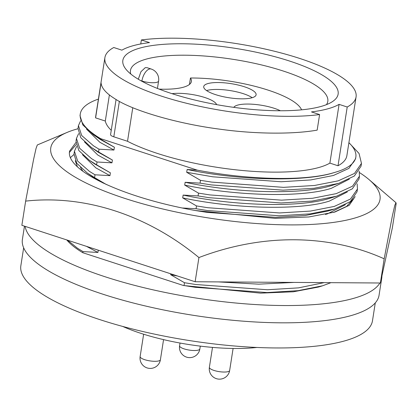 <?xml version="1.0" encoding="UTF-8"?>
<svg xmlns="http://www.w3.org/2000/svg" width="417" height="417" viewBox="0 0 417 417"><rect width="100%" height="100%" fill="white"/><g stroke="black" fill="none" stroke-linecap="round" stroke-linejoin="round"><path stroke-width="0.63" d="M75.232 160.722L77.374 166.675M333.543 212.446L346.626 206.389L353.553 198.69M77.963 128.749A166.633 44.812 8.9 0 0 77.692 128.822A166.633 44.812 8.9 0 0 67.184 132.387A166.633 44.812 8.9 0 0 133.977 201.27A166.633 44.812 8.9 0 0 353.09 218.534A166.633 44.812 8.9 0 0 369.128 179.67A166.633 44.812 8.9 0 0 359.47 172.586M384.172 258.811L380.387 283.002L392.361 227.807L396.15 203.616L395.942 202.678L394.784 205.362L392.402 215.756L384.172 258.811C329.081 233.958 262.34 233.327 198.925 257.555C147.425 215.073 85 194.562 25.646 201.114L33.6 159.372L36.044 148.468L37.311 144.965L67.184 132.387M25.646 201.114L21.861 225.305L195.135 281.746L380.387 283.002M198.925 257.555L195.135 281.746M355.154 196.605L349.201 205.315L334.804 212.065L308.882 216.955L275.142 218.352L195.422 210.533C122.979 197.674 65.287 170.36 69.597 151.037L75.889 142.541M76.082 144.61L69.498 152.356M73.934 154.525L70.551 157.496M159.122 89.108A50.843 13.672 8.9 0 0 191.398 81.456A50.843 13.672 8.9 0 0 190.454 78.005A76.269 20.511 -171.1 0 1 268.121 90.124A76.269 20.511 -171.1 0 1 301.58 109.833M190.454 78.005L189.448 84.448M252.202 97.708A26.511 7.131 8.9 0 0 206.926 90.458A26.511 7.131 8.9 0 0 206.551 90.562M251.826 97.818A26.511 7.131 -171.1 0 1 221.875 96.379A26.511 7.131 -171.1 0 1 203.725 86.58A26.511 7.131 -171.1 0 1 208.01 83.546A26.511 7.131 -171.1 0 1 237.956 84.985A26.511 7.131 -171.1 0 1 256.111 94.784A26.511 7.131 -171.1 0 1 251.826 97.818M233.801 107.357A26.511 7.131 -171.1 0 1 237.805 105.068A26.511 7.131 -171.1 0 1 280.365 110.755M349.383 143.151L359.047 153.456L361.471 163.396L361.033 166.201L354.314 176.037L338.646 183.386L331.828 185.471C302.846 194.953 236.898 193.332 185.138 182.286L200.071 183.136L200.509 180.332L186.701 172.299L187.144 169.484L197.361 170.172L100.674 138.679L100.591 139.2L93.398 134.691L82.837 124.938L80.012 115.634L80.278 113.93A142.729 38.385 8.9 0 0 100.674 138.679M349.363 179.117L331.39 188.286C302.403 197.762 236.46 196.141 184.7 185.096L185.138 182.286M100.591 139.2L114.399 147.232L100.299 139.466L93.398 134.691M114.399 147.232L113.961 150.047L99.856 142.275L86.507 129.124M359.464 176.198L359.027 179.002L352.308 188.838L336.639 196.183L329.826 198.273C300.839 207.749 234.896 206.128 183.136 195.083L198.07 195.933L198.508 193.128L184.7 185.096M347.356 191.919L329.383 201.083C300.402 210.564 234.453 208.943 182.693 197.898L183.136 195.083M113.961 150.047L99.027 149.197L98.589 152.002L112.397 160.034L98.292 152.262L91.396 147.493L80.83 137.74L78.005 128.436L78.443 125.632L80.611 120.852M112.397 160.034L111.954 162.844L97.854 155.077L84.505 141.926M357.14 183.824L357.463 188.995L357.02 191.799L350.306 201.635L334.632 208.985L327.819 211.07L305.223 215.516L275.595 217.34L207.166 212.394L195.271 210.502M345.354 204.716L327.381 213.885L325.422 214.442M111.954 162.844L97.025 161.994L96.582 164.798L110.39 172.831L94.612 163.928L89.389 160.29L78.829 150.542L76.003 141.233L76.441 138.434M110.39 172.831L109.952 175.646L95.847 167.874L82.498 154.723M103.254 183.084L94.284 177.861L87.388 173.091L76.822 163.339L73.997 154.035L74.434 151.23L76.603 146.45M82.853 171.236L80.491 167.525M98.276 250.195L97.927 252.441L86.481 246.353M25.119 226.363A180.498 48.539 8.9 0 0 105.407 276.862A180.498 48.539 8.9 0 0 379.903 282.997M24.473 226.155L22.398 239.41A180.498 48.539 8.9 0 0 102.702 294.141A180.498 48.539 8.9 0 0 282.142 322.826A180.498 48.539 8.9 0 0 379.053 295.262L381.758 277.983A180.498 48.539 8.9 0 0 381.915 275.945M375.284 302.888L372.48 320.788A177.96 47.856 -171.1 0 1 343.723 341.158A177.96 47.856 -171.1 0 1 142.692 331.489A177.96 47.856 -171.1 0 1 20.85 265.723L23.654 247.823M104.907 57.593A127.112 34.184 8.9 0 0 180.108 101.623A127.112 34.184 8.9 0 0 319.604 114.56L317.165 130.125C292.442 134.519 254.083 133.972 220.327 129.244C177.856 123.818 132.778 110.76 114.717 98.652C105.991 93.194 101.446 87.935 101.076 82.874L95.597 117.875A127.112 34.184 8.9 0 1 95.707 116.343L104.907 57.593A127.112 34.184 8.9 0 1 113.763 47.512L121.894 50.16A117.49 31.593 -171.1 0 1 133.398 45.635A117.49 31.593 -171.1 0 1 149.505 42.607L141.373 39.959L140.748 43.957M116.077 99.491L110.578 134.608A7.261 1.955 8.9 0 0 113.81 136.812L127.519 141.274A117.49 31.593 -171.1 0 0 236.825 169.928A117.49 31.593 -171.1 0 0 329.883 163.115L338.015 165.763L347.215 107.013A127.112 34.184 8.9 0 0 356.071 96.926A127.112 34.184 8.9 0 0 299.521 58.38A127.112 34.184 8.9 0 0 141.373 39.959M338.015 165.763A127.112 34.184 8.9 0 0 346.871 155.677L356.071 96.926M320.527 106.59A108.952 29.299 -171.1 0 1 212.237 103.817A108.952 29.299 -171.1 0 1 125.861 69.154A108.952 29.299 -171.1 0 1 140.451 47.929A108.952 29.299 -171.1 0 1 277.665 57.463A108.952 29.299 -171.1 0 1 332.584 101.529A108.952 29.299 -171.1 0 1 320.527 106.59M326.448 104.646A99.877 26.86 8.9 0 0 327.809 101.352A99.877 26.86 8.9 0 0 259.426 64.442A99.877 26.86 8.9 0 0 146.602 59.016A99.877 26.86 8.9 0 0 130.464 70.447A99.877 26.86 8.9 0 0 130.756 74.002M138.298 79.225L140.967 71.688L145.252 67.653L147.05 67.679L151.204 69.029A10.894 5.39 -72 0 0 141.91 81.007L141.874 81.263M380.726 281.418A180.498 48.539 8.9 0 0 381.758 277.983M66.767 239.931A142.729 38.385 8.9 0 0 82.816 252.723L183.496 285.52L260.604 293.141L293.344 291.791L318.442 287.058L322.607 285.781L298.082 290.67L267.036 292.557L195.328 287.318L184.038 285.53L184.476 282.726L170.668 274.694L170.803 273.823M256.877 347.46A95.337 25.635 -171.1 0 1 122.77 326.459M347.215 107.013L339.084 104.365A117.49 31.593 -171.1 0 1 311.473 111.912L319.604 114.56M127.519 141.274L132.773 107.706M329.883 163.115L339.084 104.365M95.597 117.875L105.308 121.039L109.395 94.925M111.25 130.302A117.49 31.593 -171.1 0 1 105.308 121.039M97.927 252.441L82.993 251.592L77.484 248.224L67.617 240.208M82.993 251.592L82.816 252.723M348.904 142.687A136.192 36.623 -171.1 0 1 355.842 157.079A136.192 36.623 -171.1 0 1 333.835 172.674C306.13 181.254 249.84 180.144 197.361 170.172M98.407 99.1A142.729 38.385 8.9 0 0 80.278 113.93M333.835 172.674C304.848 182.151 238.905 180.53 187.144 169.484M355.842 157.079L355.576 158.794L348.914 168.39L333.397 175.484L310.795 179.93L281.167 181.755L212.738 176.803L186.701 172.299M361.471 163.396L354.497 173.425L338.234 180.837L314.554 185.471L283.508 187.353L211.8 182.114L200.509 180.332M338.646 183.386L314.116 188.275L283.07 190.157L211.362 184.924L200.071 183.136M99.027 149.197L93.517 145.83L81.69 135.509L78.448 125.632M359.146 171.027L359.464 176.193L352.495 186.222L336.227 193.634L312.552 198.268L281.506 200.155L209.798 194.916L198.508 193.128M98.589 152.002L91.396 147.493M336.639 196.183L312.109 201.072L281.068 202.959L209.355 197.721L198.07 195.933M97.025 161.994L91.516 158.627L79.689 148.306L76.441 138.428L78.605 133.648M357.463 188.995L350.488 199.024L334.226 206.436L310.545 211.07L279.499 212.951L207.791 207.718L196.501 205.93L182.693 197.898M334.632 208.985L310.107 213.874L279.062 215.756L207.353 210.522L196.063 208.735L196.501 205.93M96.582 164.798L89.389 160.29M182.516 208.005L196.063 208.735M109.952 175.646L95.019 174.796L89.509 171.429L77.682 161.108L74.434 151.23M95.019 174.796L94.581 177.6L87.388 173.091M94.581 177.6L106.413 184.554M294.016 282.418L258.691 284.159L218.492 281.908M177.564 276.023L170.668 274.694M324.181 282.622L298.52 287.866L267.474 289.752L195.766 284.514L184.476 282.726M330.962 282.663L322.607 285.781M183.496 285.52L184.038 285.53M172.023 93.669A26.511 7.131 -171.1 0 1 199.498 96.009A26.511 7.131 -171.1 0 1 216.59 104.625M160.409 359.741A10.258 10.258 0 0 1 152.982 368.055A10.258 10.258 0 0 1 140.138 356.566A10.258 2.757 8.9 0 0 144.704 359.678A10.258 2.757 8.9 0 0 158.752 360.919A10.258 2.757 8.9 0 0 160.409 359.741L163.563 339.626M229.652 370.478A10.258 10.258 0 0 1 222.225 378.787A10.258 10.258 0 0 1 209.381 367.304A10.258 2.757 8.9 0 0 213.947 370.416A10.258 2.757 8.9 0 0 227.995 371.656A10.258 2.757 8.9 0 0 229.652 370.478L233.103 348.461M199.858 348.956A10.258 10.258 0 0 1 192.43 357.265A10.258 10.258 0 0 1 179.586 345.782A10.258 2.757 8.9 0 0 184.147 348.893A10.258 2.757 8.9 0 0 198.2 350.129A10.258 2.757 8.9 0 0 199.858 348.956L200.301 346.131M157.438 88.446L158.59 81.075A10.894 2.929 -171.1 0 1 156.834 82.326A10.894 2.929 -171.1 0 1 141.91 81.007L140.696 80.611M113.81 136.812L119.361 101.373M369.128 179.67L395.942 202.678M140.138 356.566L143.636 334.226M209.381 367.304L212.498 347.403M179.586 345.782L180.014 343.04M158.59 81.075A10.894 10.894 0 0 0 151.204 69.029"/></g></svg>
